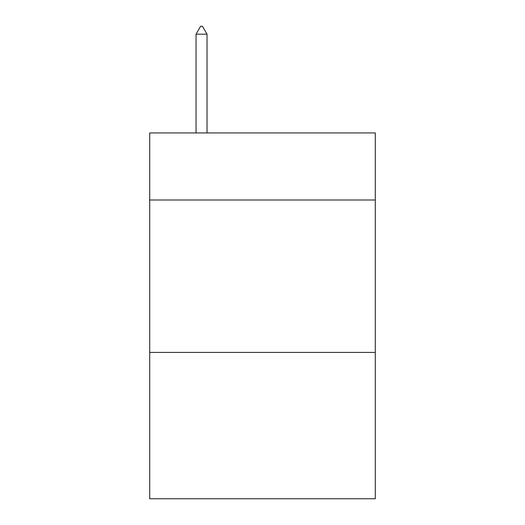 <?xml version="1.0" encoding="UTF-8"?>
<svg xmlns="http://www.w3.org/2000/svg" width="525" height="525" viewBox="0 0 525 525"><rect width="100%" height="100%" fill="white"/><g stroke="black" fill="none" stroke-linecap="round" stroke-linejoin="round"><path stroke-width="0.79" d="M375.29 200.005L375.29 132.943L149.71 132.943L149.71 200.005L375.29 200.005L375.29 498.75L149.71 498.75L149.71 200.005M375.29 352.426L149.71 352.426M207.021 34.178L202.447 26.25L200.616 26.25L196.048 34.178L207.021 34.178L207.021 132.943M196.048 34.178L196.048 132.943"/></g></svg>
